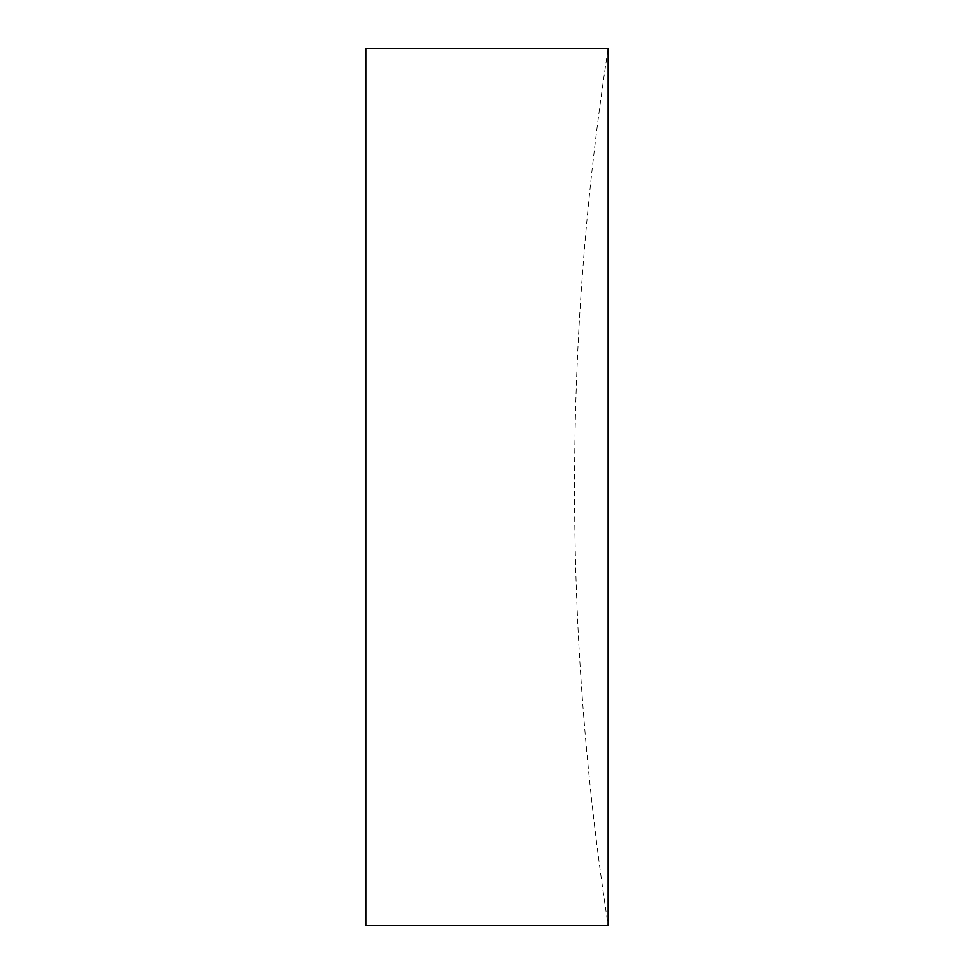 <?xml version="1.0" encoding="UTF-8"?>
<svg xmlns="http://www.w3.org/2000/svg" width="974" height="974" viewBox="0 0 974 974"><rect width="100%" height="100%" fill="white"/><g stroke="black" fill="none" stroke-linecap="round" stroke-linejoin="round"><path stroke-width="0.73" stroke-dasharray="4.87 3.65" d="M608.166 487L608.166 925.3A2873.3 2873.3 0 0 1 608.166 48.7L608.166 487M365.834 48.7L365.834 925.3"/><path stroke-width="1.46" d="M608.166 487L608.166 48.7L365.834 48.7L365.834 925.3L608.166 925.3L608.166 487"/></g></svg>
